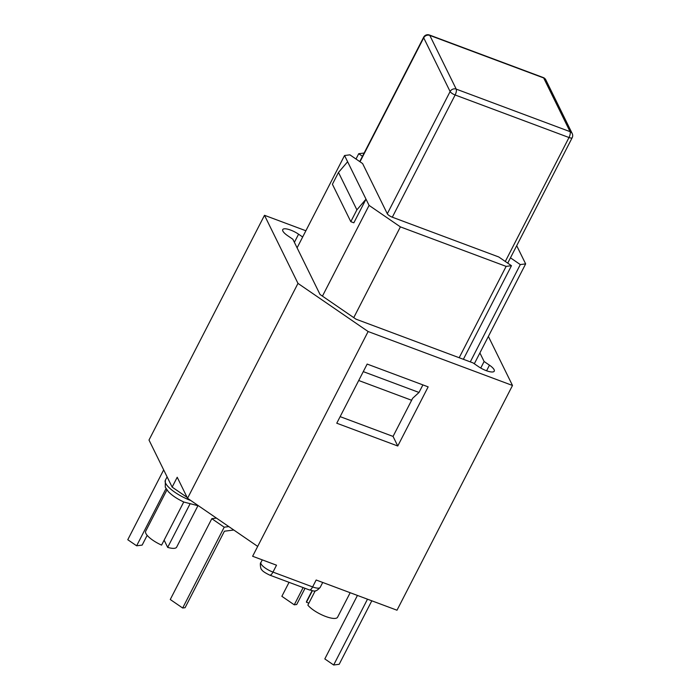 <?xml version="1.0" encoding="UTF-8"?>
<svg xmlns="http://www.w3.org/2000/svg" width="700" height="700" viewBox="0 0 700 700"><rect width="100%" height="100%" fill="white"/><g stroke="black" fill="none" stroke-linecap="round" stroke-linejoin="round"><path stroke-width="1.05" d="M166.014 488.644L136.64 545.799L142.161 545.099L147.166 535.343M367.491 599.183L333.664 665L324.809 658.919L357.438 595.429M136.64 545.799L127.776 539.726L163.669 469.884M333.664 665L339.185 664.291L371.814 600.801M463.374 359.293L511.472 265.703L498.75 256.97L392.315 217.201A4.638 1.374 -152.8 0 1 387.301 213.763L362.618 163.564L349.895 154.831L344.549 155.514L297.098 247.844M392.315 217.201L455.131 94.981A4.638 1.636 110.5 0 0 456.216 89.119L429.8 35.403A4.638 1.636 110.5 0 0 429.398 35A4.638 4.638 0 0 0 423.649 37.222A4.638 1.374 27.2 0 0 423.71 37.826A4.638 4.121 -26.2 0 1 429.8 35.403L543.673 77.954A4.638 4.121 153.8 0 1 545.808 79.844L545.808 79.844A4.638 4.638 0 0 0 543.27 77.551A4.638 1.636 110.5 0 1 543.673 77.954L570.08 131.661L456.216 89.119A4.638 4.121 153.8 0 0 450.117 91.543A4.638 1.374 27.2 0 0 455.131 94.981L569.004 137.524A4.638 1.374 27.2 0 0 572.18 137.725A4.638 4.638 0 0 0 572.224 133.56A4.638 4.121 -26.2 0 0 571.69 132.764A4.638 4.121 -26.2 0 0 570.08 131.661A4.638 1.636 110.5 0 1 569.004 137.524L505.304 261.467M510.466 257.819L520.301 264.574L470.295 361.882M358.715 380.502L411.32 400.155L411.994 399.534M422.896 384.895L419.011 392.455L363.274 371.63M419.011 392.455L412.632 398.3L393.05 436.415L397.766 446.005L336.761 423.211L367.159 364.07L428.155 386.864L397.766 446.005M516.696 245.691L525.648 263.891L474.32 363.773M353.85 222.81L350.805 221.673L356.886 209.843L366.012 199.159L353.85 222.81M322.438 296.135L369.075 205.389L347.62 161.744L338.485 172.436L332.412 184.266L350.805 221.673M356.886 209.843L338.485 172.436M356.002 159.023L358.733 153.702L362.469 156.266M520.301 264.574L525.648 263.891M459.183 357.726L506.126 266.385L511.472 265.703M358.733 153.702L364.123 153.037M347.62 161.744L344.549 155.514M369.075 205.389L400.391 226.879L353.754 317.625M506.126 266.385L400.391 226.879M289.047 582.339L281.864 596.312L294.262 604.817L303.118 587.597M305.025 588.306L296.695 604.511L294.262 604.817M187.101 497.376L172.148 487.113L177.214 477.251L187.548 498.278L257.688 546.411L252.621 556.264L276.517 565.197L272.974 572.093A11.025 3.255 -152.8 0 1 260.951 562.459M216.423 518.087L211.811 518.683L224.21 527.188L228.821 526.601M211.811 518.683L170.266 599.506L182.665 608.011L224.21 527.188M233.8 530.014L224.411 531.212L185.097 607.705L182.665 608.011M187.548 498.278L297.981 283.395L368.121 331.529L257.688 546.411M166.906 489.956L145.688 531.239A17.404 5.145 27.2 0 0 161.577 545.108L183.75 501.97M189.805 504.324L167.685 547.383A17.404 5.145 27.2 0 0 176.645 547.146L197.855 505.873M164.124 540.155L167.685 547.383M315.21 590.826L307.86 605.124A17.404 5.145 27.2 0 0 324.275 615.93A17.404 5.145 27.2 0 0 337.575 617.225L350.175 592.716M312.069 590.712L306.618 601.317A17.404 5.145 27.2 0 0 306.451 602.254L308.875 603.155M312.358 590.756L306.451 602.254M172.148 487.113L148.995 440.037L264.495 215.303L305.882 230.764M488.373 336.42L512.496 385.473L396.996 610.216L316.164 580.011L312.62 586.915A5.801 2.047 110.5 0 1 309.435 589.96M340.139 416.64L393.05 436.415M480.742 368.043L484.111 361.506L489.457 365.172A11.602 3.43 -152.8 0 1 494.252 371.184A11.602 3.43 -152.8 0 1 478.415 366.581L473.069 362.915L356.011 319.174L320.031 294.481L292.88 239.269L287.534 235.602A11.602 3.43 -152.8 0 1 282.739 229.591A11.602 3.43 -152.8 0 1 298.576 234.194L302.671 237.002M479.894 352.922L484.111 361.506M297.981 283.395L264.495 215.303M512.496 385.473L368.121 331.529M360.01 161.77L423.71 37.826L450.117 91.543L387.301 213.763M190.838 500.535A23.205 6.86 -152.8 0 1 186.541 498.776A23.205 6.86 -152.8 0 1 165.349 480.287L165.279 487.2L168.359 491.68C172.218 495.617 177.441 499.091 184.03 502.093L198.607 505.873M320.162 587.44A11.025 3.255 -152.8 0 1 312.62 586.915L272.974 572.093A5.801 2.047 -69.5 0 1 269.789 575.137M298.576 234.194L294.385 242.34M489.457 365.172L486.579 370.781M545.808 79.844L572.224 133.56M429.398 35L543.27 77.551M507.736 263.139L572.18 137.725M359.739 161.586L423.649 37.222M167.107 476.866L165.349 480.287M262.281 559.878L260.925 562.503C259.595 562.669 260.846 570.045 261.529 569.371C262.019 570.806 264.766 572.722 269.762 575.129L309.409 589.942C313.801 590.459 314.764 593.311 320.18 587.396L322.717 582.461"/></g></svg>
